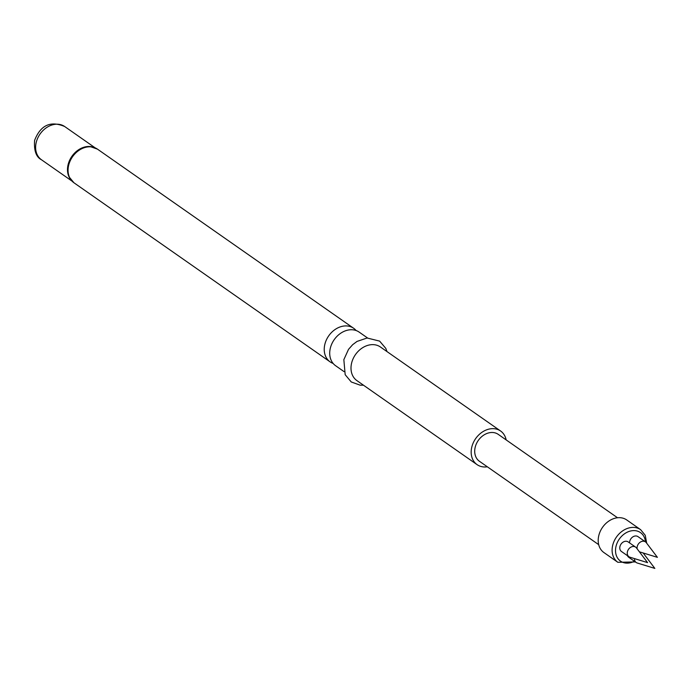 <?xml version="1.0" encoding="UTF-8"?>
<svg xmlns="http://www.w3.org/2000/svg" width="692" height="692" viewBox="0 0 692 692"><rect width="100%" height="100%" fill="white"/><g stroke="black" fill="none" stroke-linecap="round" stroke-linejoin="round"><path stroke-width="1.04" d="M344.01 371.595L335.611 365.722A20.518 16.089 -55 0 1 330.274 348.405A20.518 16.089 -55 0 1 359.131 332.091L367.53 337.964M635.628 547.138L628.154 541.914A5.847 4.585 125 0 0 619.937 546.559A5.847 4.585 125 0 0 621.459 551.489L628.933 556.714A5.847 4.585 125 0 0 629.954 557.216L647.574 562.622L636.45 547.926A5.847 4.585 125 0 0 635.628 547.138A5.847 4.585 125 0 0 627.41 551.784A5.847 4.585 125 0 0 628.933 556.714M629.608 542.926A5.847 4.585 -55 0 1 629.763 541.274A5.847 4.585 -55 0 1 637.981 536.629L645.454 541.862A5.847 4.585 125 0 0 637.237 546.507A5.847 4.585 125 0 0 637.168 548.886M639.365 551.775A5.847 4.585 125 0 0 639.78 551.939L657.4 557.337L646.276 542.649A5.847 4.585 125 0 0 645.454 541.862M634.529 558.617A5.847 4.585 125 0 0 636.207 562.501A5.847 4.585 125 0 0 637.228 563.003L654.848 568.409L643.724 553.721A5.847 4.585 125 0 0 642.903 552.925A5.847 4.585 125 0 0 642.807 552.865L642.903 552.925M640.827 552.259A5.847 4.585 125 0 0 639.789 552.337M617.835 562.293A19.895 15.596 125 0 1 612.654 545.495A19.895 15.596 125 0 1 640.636 529.683L626.727 519.952A19.895 15.596 125 0 0 598.744 535.764A19.895 15.596 125 0 0 603.926 552.562L617.835 562.293L635.377 561.93M506.146 439.896A20.518 16.089 125 0 0 500.593 431.004L380.418 346.986A20.518 16.089 125 0 0 351.562 363.291A20.518 16.089 125 0 0 356.908 380.609L477.073 464.635A20.518 16.089 125 0 0 487.341 466.797M500.593 431.004A20.518 16.089 125 0 0 471.736 447.309A20.518 16.089 125 0 0 477.073 464.635M356.129 330.551A20.518 16.089 125 0 0 353.647 328.267A20.518 16.089 125 0 0 324.79 344.573A20.518 16.089 125 0 0 330.136 361.89A20.518 16.089 125 0 0 333.137 363.438M598.692 544.656L479.426 461.27A16.409 12.871 -55 0 1 475.153 447.413A16.409 12.871 -55 0 1 498.24 434.368L617.506 517.754M636.207 562.501L628.725 557.276A5.847 4.585 -55 0 1 627.436 555.667M645.437 541.845A17.404 13.65 125 0 0 631.744 530.764A17.404 13.65 125 0 0 615.992 546.438A17.404 13.65 125 0 0 634.391 561.238M94.337 147.552A20.388 15.985 125 0 0 90.514 146.687A20.388 15.985 125 0 0 68.326 165.189A20.388 15.985 125 0 0 69.252 177.091A20.388 15.985 125 0 0 71.388 180.387M90.514 146.687L97.477 149.152A20.518 16.089 125 0 0 68.62 165.457A20.518 16.089 125 0 0 73.966 182.783L330.136 361.89M93.429 147.214A20.267 15.89 125 0 0 68.041 164.912A20.267 15.89 125 0 0 70.757 179.643M41.459 159.748C36.166 157.084 33.882 150.631 34.6 140.398C40.525 125.14 50.551 120.52 64.685 126.532A20.267 15.89 125 0 0 36.174 142.638A20.267 15.89 125 0 0 41.459 159.748L71.985 181.096M640.636 529.683L645.255 535.305L646.691 543.203M363.482 385.21L360.212 385.185L351.268 381.975L345.178 374.709L343.846 359.65L348.517 349.365L352.643 344.702L357.011 341.433L367.115 337.999L379.623 341.113L385.773 348.344L386.992 351.579M64.685 126.532L95.211 147.872M97.477 149.152L353.647 328.267M69.252 177.091L73.966 182.783"/></g></svg>
